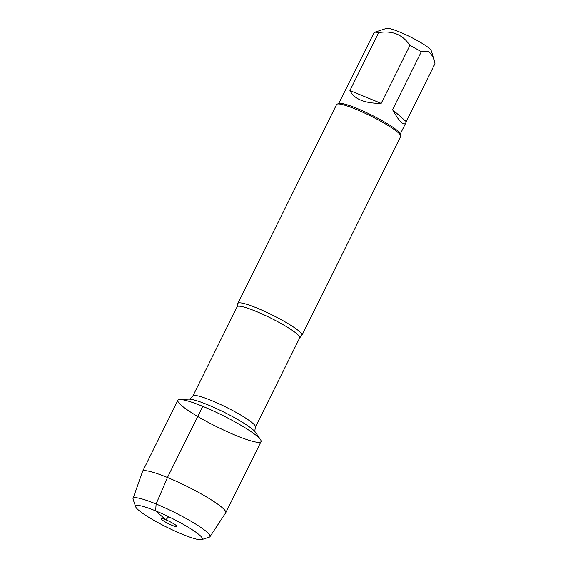 <?xml version="1.0" encoding="UTF-8"?>
<svg xmlns="http://www.w3.org/2000/svg" width="568" height="568" viewBox="0 0 568 568"><rect width="100%" height="100%" fill="white"/><g stroke="black" fill="none" stroke-linecap="round" stroke-linejoin="round"><path stroke-width="0.85" d="M257.041 308.097A35.791 4.92 26.4 0 1 301.963 335.269A35.791 4.92 26.4 0 1 301.7 335.56L299.726 337.839A34.932 4.8 -153.6 0 0 255.884 311.321A34.932 4.8 -153.6 0 0 237.154 306.777L237.772 303.823A35.791 4.92 26.4 0 1 237.85 303.44A35.791 4.92 26.4 0 1 257.041 308.097M202.776 406.361A46.427 6.383 -153.6 0 0 179.779 399.552A46.427 6.383 -153.6 0 0 216.628 426.682A46.427 6.383 -153.6 0 0 260.513 439.632A46.427 6.383 -153.6 0 0 202.776 406.361L167.468 477.489L156.115 503.986L155.646 510.866L165.835 519.784L168.668 516.702M301.963 335.269L400.696 136.363A35.791 4.92 -153.6 0 0 400.688 135.603A35.791 4.92 -153.6 0 0 355.781 109.198A35.791 4.92 -153.6 0 0 337.2 104.079A35.791 4.92 -153.6 0 0 336.583 104.54L237.85 303.44M338.642 103.61L374.198 32.419A34.357 4.721 26.4 0 1 374.39 32.34L386.474 28.4A25.198 3.465 26.4 0 1 412.524 38.02A25.198 3.465 26.4 0 1 431.176 50.587L433.54 57.389L434.96 63.694L406.212 121.609L392.559 109.667C399.254 121.673 403.663 126.082 405.793 122.887L406.212 121.609M349.916 90.553C354.276 99.166 364.691 103.44 381.163 103.376L349.916 90.553L378.664 32.639C392.353 30.331 402.769 34.605 409.911 45.461A34.357 4.721 26.4 0 1 421.307 51.745L428.769 51.503L433.526 57.396M381.163 103.376L409.911 45.461M421.307 51.745L392.559 109.667M374.39 32.34A34.357 4.721 26.4 0 1 378.664 32.639M400.688 135.603L400.042 133.721A34.357 4.721 -153.6 0 0 356.924 108.374A34.357 4.721 -153.6 0 0 339.082 103.468L337.2 104.079M209.968 536.675L225.688 512.826A46.427 6.383 -153.6 0 0 225.744 512.734L261.053 441.606A46.427 6.383 -153.6 0 0 222.301 415.251A46.427 6.383 -153.6 0 0 177.876 400.319L142.568 471.447A46.427 6.383 -153.6 0 0 142.525 471.546L133.04 498.491A42.948 5.9 26.4 0 1 174.17 512.208A42.948 5.9 26.4 0 1 209.968 536.675A42.948 5.9 26.4 0 1 209.28 537.136L201.725 539.6A37.218 5.119 -153.6 0 0 171.302 517.995A37.218 5.119 -153.6 0 0 135.695 506.819A37.218 5.119 -153.6 0 0 182.399 534.282A37.218 5.119 -153.6 0 0 201.725 539.6M225.744 512.734A46.427 6.383 -153.6 0 0 186.993 486.378A46.427 6.383 -153.6 0 0 142.568 471.447M135.695 506.819L133.089 499.315A42.948 5.9 26.4 0 1 133.04 498.491M172.218 525.365A8.875 1.221 -153.6 0 0 176.996 526.422A8.875 1.221 -153.6 0 0 165.835 519.784A8.875 1.221 -153.6 0 0 161.142 518.556A8.875 1.221 -153.6 0 0 164.18 521.303A8.875 1.221 -153.6 0 0 172.218 525.365M237.154 306.777L192.85 396.024A34.932 4.8 26.4 0 1 211.58 400.568A34.932 4.8 26.4 0 1 255.422 427.086C254.734 430.565 254.741 432.291 255.437 432.255A38.368 5.275 -153.6 0 0 207.725 404.764A38.368 5.275 -153.6 0 0 188.718 399.141L179.779 399.552M299.726 337.839L255.422 427.086M255.437 432.255L260.513 439.632M192.85 396.024C190.493 398.679 189.116 399.716 188.718 399.141M400.191 134.162L405.793 122.887"/></g></svg>
